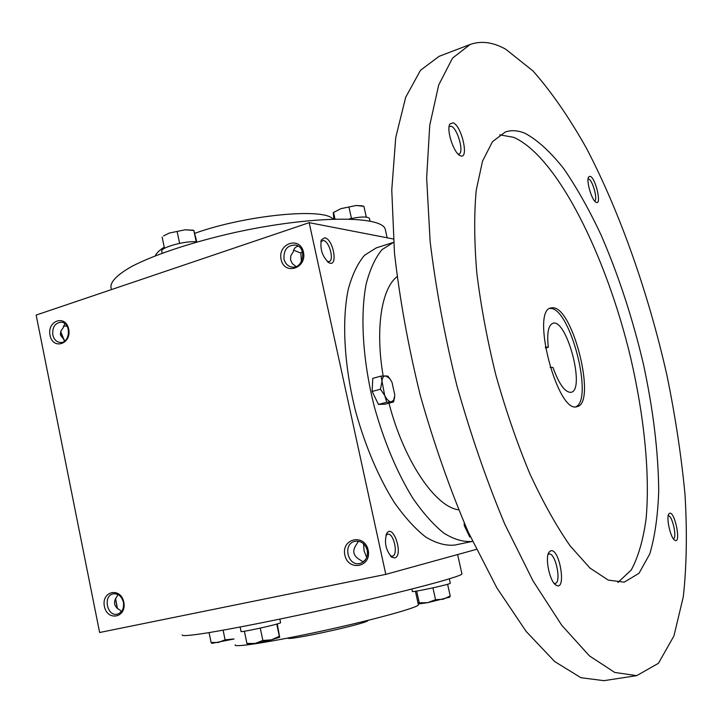 <?xml version="1.0" encoding="UTF-8"?>
<svg xmlns="http://www.w3.org/2000/svg" width="723" height="723" viewBox="0 0 723 723"><rect width="100%" height="100%" fill="white"/><g stroke="black" fill="none" stroke-linecap="round" stroke-linejoin="round"><path stroke-width="1.08" d="M358.391 541.211L356.556 544.302C351.993 550.718 353.104 555.87 359.909 559.783L363.226 561.988M117.659 594.387L117.343 596.014C112.815 601.952 113.773 606.678 120.199 610.203L121.292 611.748M67.04 326.136L63.389 326.073M64.962 340.822L60.515 335.183L60.389 334.08L61.066 330.745L63.272 327.655L64.871 323.66M301.392 261.735L300.867 253.023L293.592 250.239M295.996 266.543L292.399 263.669L290.556 259.973L290.8 255.761L293.249 251.848C293.637 248.811 295.291 246.914 298.192 246.154M300.867 253.023L302.341 251.622M365.486 559.701L362.919 561.916M393.321 238.979L309.182 222.675L36.15 315.074L99.629 632.508L385.802 574.369L476.367 549.381M123.796 602.214C120.732 586.742 101.184 591.071 104.392 606.353C107.329 621.708 126.977 617.677 123.796 602.214M50.032 335.318C46.932 320.542 65.739 314.225 68.703 329.191C71.785 344.148 52.869 350.203 50.032 335.318M368.161 550.113C364.564 533.203 341.075 538.4 344.853 555.083C348.287 571.866 371.911 567.022 368.161 550.113M281.102 259.467C277.46 243.389 299.991 235.815 303.461 252.128C307.076 268.423 284.419 275.68 281.102 259.467M309.182 222.675L385.802 574.369M115.436 598.725L117.307 608.441M63.976 340.19L60.651 331.893M394.722 557.939L391.776 557.198C385.757 550.212 384.067 542.313 386.715 533.511C393.131 522.612 403.94 555.689 394.722 557.939M324.735 237.804L321.428 239.837C319.765 248.802 322.232 256.403 328.82 262.648C338.427 268.305 333.565 238.961 324.735 237.804M287.962 638.048C286.425 641.328 368.676 623.253 368.007 620.461L368.034 620.352M235.237 644.853C232.725 648.007 272.896 641.744 323.416 630.718C373.908 619.719 417.424 607.736 418.409 604.907L418.301 604.419M182.169 634.957C181.898 636.249 190.402 635.544 207.673 632.833C232.598 628.73 272.86 620.795 316.394 611.342C394.659 594.297 460.524 577.099 461.934 573.963L461.807 573.411M111.188 288.549C109.453 282.585 116.385 275.165 132.002 266.308C154.767 254.505 193.086 241.816 235.581 232.345C312.02 215.599 380.063 215.309 385.16 228.82L385.793 231.667M155.273 255.806C156.394 253.186 159.385 250.285 164.229 247.121M194.885 233.267C246.001 214.939 324.401 207.528 332.842 219.069M283.985 259.033C283.533 249.652 287.402 244.998 295.571 245.052C307.573 247.266 303.208 269.869 291.369 266.941C287.546 265.983 285.088 263.344 283.985 259.033M367.248 550.284C365.178 543.66 361.102 540.668 355.038 541.301C342.232 543.597 347.772 567.121 360.262 563.38C365.793 561.301 368.124 556.945 367.248 550.284M52.797 334.876C52.237 327.112 55.047 322.892 61.238 322.196C71.505 322.594 70.339 343.642 60.126 342.449C56.376 341.934 53.927 339.403 52.797 334.876M123.416 602.277C121.663 596.204 118.265 593.402 113.213 593.872C102.612 595.707 107.167 617.135 117.533 614.116C122.205 612.363 124.166 608.423 123.416 602.277M64.302 340.416L60.714 331.658M115.544 598.508L117.488 608.594M327.266 261.491L329.055 261.618C334.523 260.434 329.29 240.994 323.362 240.461L320.849 241.699M385.928 535.327L387.555 534.198C393.719 532.327 398.698 555.119 392.354 556.204L390.321 555.851M363.552 543.768L364.103 550.89L366.688 557.496M545.494 348.007L548.314 347.248C546.814 333.204 548.314 325.223 552.833 323.308C566.687 318.075 585.693 390.04 571.062 392.327C565.115 392.607 559.087 384.311 552.978 367.456L550.131 367.411M545.341 347.085L548.314 347.248M393.574 242.341L376.24 247.908L364.546 255.255C357.677 263.362 352.237 274.74 348.242 289.372C341.636 321.039 344.202 366.516 355.843 412.246C365.657 446.986 378.418 476.972 394.134 502.205C404.627 517.171 415.165 528.784 425.748 537.062C436.114 543.271 445.775 545.946 454.713 545.079L472.535 541.364M393.429 242.386L381.997 249.67C375.309 257.759 370.049 269.146 366.218 283.814C359.937 315.571 362.756 361.283 374.487 407.32C384.347 442.304 397.081 472.517 412.67 497.975C423.063 513.068 433.484 524.808 443.931 533.185C454.134 539.485 463.624 542.214 472.39 541.4M397.044 276.665C381.545 288.622 375.11 328.576 383.136 375.906M388.992 403.19C403.741 460.678 435.373 507.04 458.617 509.805M470.077 44.501L439.069 56.331L420.506 70.285L405.675 97.298L395.752 137.469L391.767 189.914L394.442 252.625C399.611 298.59 408.215 346.127 420.244 395.237C434.026 443.886 450.022 489.471 468.215 532.001L496.846 587.853L526.208 631.495L554.668 661.527L580.903 677.704L603.94 680.668L636.737 675.644L658.427 663.307L673.953 635.915L683.325 596.647C686.687 565.711 687.239 531.513 684.97 494.062C681.274 455.508 675.255 415.915 666.931 375.273C648.585 294.026 620.515 213.61 586.733 148.748C569.408 117.849 551.513 91.938 533.05 71.008L505.657 49.182C492.959 42.124 481.102 40.56 470.077 44.501L452.508 58.147L438.689 85.034L429.742 125.287L426.651 178.048L430.113 241.301C435.716 287.736 444.636 335.824 456.873 385.567C470.79 434.857 486.769 481.084 504.826 524.238L533.041 580.949L561.78 625.305L589.426 655.888L614.722 672.444L636.737 675.644M525.223 133.384C518.138 130.384 511.513 129.914 505.35 131.975L492.48 141.654L482.53 161.112L476.24 190.194C474.017 214.089 474.216 241.735 476.828 273.14C480.894 306.082 487.257 340.126 495.915 375.255C505.729 410.086 516.999 442.828 529.733 473.484C542.955 502.078 556.439 526.227 570.167 545.91L589.995 568.088L608.26 580.099L624.229 582.16L639.042 573.276L649.787 553.899C654.921 536.475 657.894 515.526 658.707 491.044C658.355 451.884 653.212 409.408 643.298 363.624C632.48 317.858 618.4 274.975 601.066 234.966C589.218 209.76 576.8 187.7 563.813 168.766C550.7 152.092 537.831 140.298 525.223 133.384M669.652 513.267L668.974 513.782C665.756 516.999 670.592 538.572 674.93 540.316C681.4 544.166 674.93 511.17 669.652 513.267M453.05 122.802L449.887 124.013C446.037 129.688 453.927 153.647 460.289 155.671C469.462 160.271 461.789 125.549 453.05 122.802M590.203 176.322L588.676 176.855C585.82 180.334 591.992 201.166 596.222 202.368C601.952 205.332 595.598 177.894 590.203 176.322M550.673 550.836L549.218 551.965C544.555 557.189 549.733 582.078 556.168 585.214C566.841 591.848 559.692 547.6 550.673 550.836M617.903 582.476L631.278 569.968C638.31 556.837 643.253 539.747 646.109 518.698C650.104 474.044 644.202 416.403 630.727 358.075C606.579 256.331 557.388 156.566 513.692 137.343L499.692 134.821M553.167 307.763L550.989 307.917C530.275 310.438 557.795 414.659 577.053 406.624C596.701 403.687 573.565 308.378 553.167 307.763M575.833 406.778C593.691 399.783 570.537 308.911 550.818 308.432L549.851 308.387M554.17 583.371L555.074 583.416C561.907 582.774 555.463 552.038 548.929 554.026L548.115 554.405M594.595 200.985C598.057 200.081 592.67 180.054 588.685 179.024L588.07 178.952M458.174 154.153L458.897 154.062C464.419 152.924 457.551 128.079 451.215 126.263L449.11 126.561M673.357 538.752C677.469 538.228 672.173 514.695 668.206 515.806M394.659 397.108L393.556 401.979L385.296 404.166L378.481 404.428L372.146 391.459L372.752 378.364L381.039 376.087L384.69 395.445C386.805 399.611 388.992 401.735 391.233 401.825L393.664 400.171L394.839 395.183L391.983 382.259L389.643 378.463L385.504 375.806C383.317 375.969 382.078 378.147 381.807 382.35L380.479 389.209L384.69 395.445L386.796 402.223L378.481 404.428M390.727 379.991L387.844 376.096L381.039 376.087M380.479 389.209L372.146 391.459M393.556 401.979L386.796 402.223M464.256 523.081L464.238 525.494L469.751 536.981L470.429 536.837M465.223 525.287L464.238 525.494M196.792 241.898L193.872 230.501L185.242 229.778L193.068 230.276M196.222 241.844L193.845 230.565M163.561 235.933L169.345 233.041L185.242 229.778L169.345 233.041L163.561 235.933M162.187 253.186L161.844 251.505C158.97 247.727 186.796 240.153 197.108 241.943M179.602 243.344L177.18 231.776M164.483 248.314L162.133 237.081M363.768 206.299L356.195 205.495L362.151 205.874M366.29 217.108L363.913 206.335M333.375 212.544L340.985 208.631L356.195 205.495L340.985 208.631L333.285 212.616L333.755 219.033M349.064 218.997C360.443 216.566 367.23 216.358 369.435 218.364L369.534 218.78M351.468 218.463L349.019 207.338M334.993 219.006L333.574 212.571M262.865 640.479L271.432 639.846L279.331 636.303L279.756 637.243L271.432 639.846L255.183 643.434L247.546 644.365L246.932 643.47L255.183 643.434L262.865 640.479L260.271 628.115M276.755 624.076L279.331 636.303M279.656 637.334L277.289 623.922M280.587 622.62L280.605 622.711C280.632 623.895 238.915 633.077 241.039 631.414L240.126 627.031M244.383 631.233L246.932 643.47M432.932 587.853L435.544 599.71L443.208 599.24L450.194 595.987L449.778 597.081M447.6 584.265L450.194 595.987M449.67 597.18L427.673 602.675L418.852 603.895L419.241 602.819L427.673 602.675L435.544 599.71M450.293 583.181L450.312 583.271C450.266 584.392 410.266 592.959 412.354 591.414L411.839 589.064M418.409 604.907L415.418 591.251L417.822 602.169L418.825 603.886M416.656 591.062L419.241 602.819M223.1 630.185L225.097 639.837L234.008 638.951M234.017 638.987L211.911 643.353L211.107 642.503L218.355 642.476L225.097 639.837M209.064 632.607L211.107 642.503M457.614 554.55L461.934 573.963M292.381 267.076L291.369 266.941M327.79 261.943L328.82 262.648M321.012 241.012L321.428 239.837M390.763 556.33L391.776 557.198M386.145 534.713L386.715 533.511M385.16 228.82L387.157 237.786M555.083 584.365L556.168 585.214M548.558 553.149L549.218 551.965M595.734 202.079L596.222 202.368M588.414 177.379L588.676 176.855M459.222 155.047L460.289 155.671M449.417 125.178L449.887 124.013M674.423 539.964L674.93 540.316M668.667 514.297L668.974 513.782M389.643 378.463L389.191 377.758M192.119 229.995L193.872 230.501M361.301 205.657L363.335 206.191M369.435 218.364L370.049 221.102M280.605 622.711L279.846 619.114M450.312 583.271L449.326 578.843"/></g></svg>
